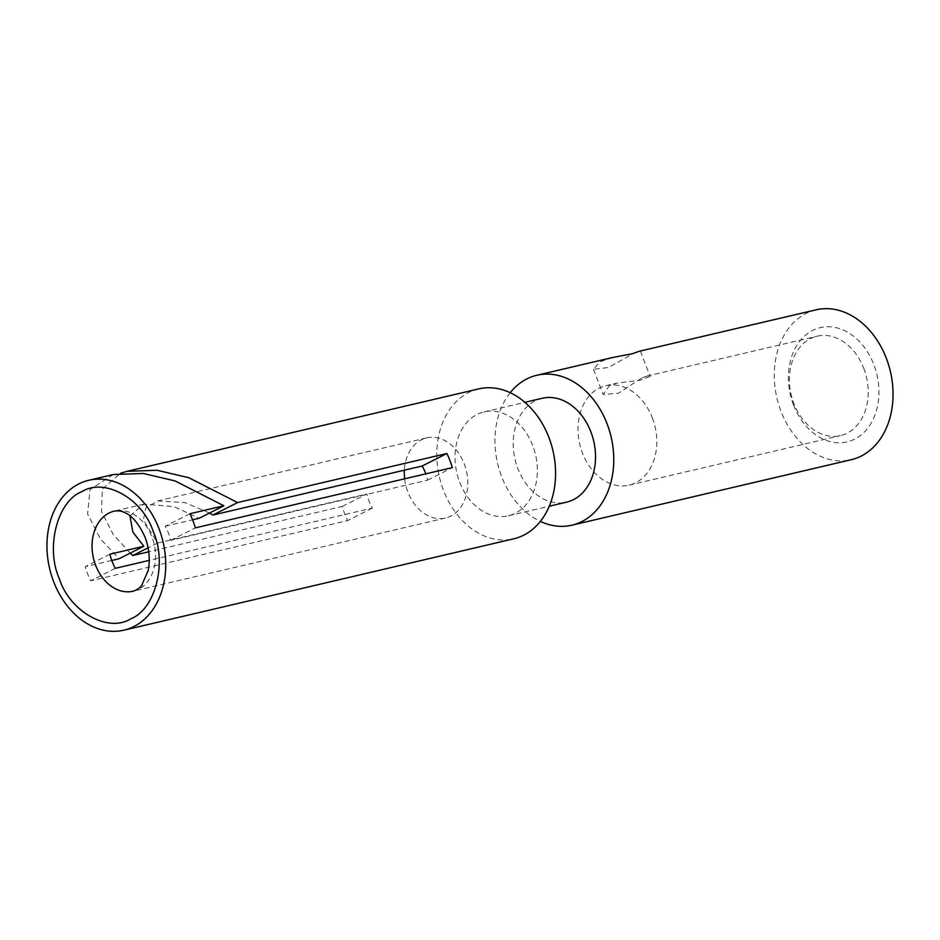 <?xml version="1.0" encoding="UTF-8"?>
<svg xmlns="http://www.w3.org/2000/svg" width="940" height="940" viewBox="0 0 940 940"><rect width="100%" height="100%" fill="white"/><g stroke="black" fill="none" stroke-linecap="round" stroke-linejoin="round"><path stroke-width="0.7" stroke-dasharray="4.7 3.53" d="M113.34 474.524L90.076 489.47L87.573 513.957L100.345 538.785L119.121 558.736M111.754 560.463L85.176 566.691A76.974 58.268 -103.2 0 0 87.643 573.882A76.974 58.268 -103.2 0 0 90.628 580.814L347.612 520.584A76.974 58.268 76.8 0 1 344.639 513.651A76.974 58.268 76.8 0 1 342.172 506.46L148.767 551.792M478.613 388.913A76.974 58.268 -103.2 0 0 443.551 490.469A76.974 58.268 -103.2 0 0 513.745 538.808M130.178 553.143L113.223 534.437L101.544 511.713L102.354 488.976L120.555 473.267M342.172 506.46L366.894 493.97A41.16 31.161 -103.2 0 0 369.126 501.267A41.16 31.161 -103.2 0 0 372.334 508.094L149.272 560.369M404.635 478.812A41.16 31.161 -103.2 0 0 407.913 492.184A41.16 31.161 -103.2 0 0 445.454 518.022A41.16 31.161 -103.2 0 0 464.196 463.726A41.16 31.161 -103.2 0 0 426.666 437.887A41.16 31.161 -103.2 0 0 404.376 470.176M189.927 513.734L165.205 526.236A41.16 31.161 -103.2 0 1 168.425 533.051A41.16 31.161 -103.2 0 1 170.657 540.359L427.641 480.129A41.16 31.161 -103.2 0 0 425.797 473.854M165.205 526.236L192.583 519.82M129.931 515.837L143.926 504.146L173.829 506.566L199.151 518.281M532.663 445.419A53.357 40.385 -103.2 0 0 484.006 411.92A53.357 40.385 -103.2 0 0 459.707 482.302A53.357 40.385 -103.2 0 0 508.364 515.813A53.357 40.385 -103.2 0 0 532.663 445.419M542.192 398.278A53.357 40.385 -103.2 0 0 517.893 468.672A53.357 40.385 -103.2 0 0 566.55 502.172M612.692 357.505L600.072 361.747L593.469 369.303L608.427 367.493L632.068 354.251L639.353 351.255M510.197 392.697A76.974 58.268 -103.2 0 0 501.737 476.839A76.974 58.268 -103.2 0 0 540.359 521.394M816.096 309.824A76.974 58.268 -103.2 0 0 781.034 411.379A76.974 58.268 -103.2 0 0 851.229 459.719M641.339 378.256L618.45 393.237L603.21 394.518L609.332 385.753L617.063 383.109L640.187 380.23L650.127 376.411L646.814 376.141L641.339 378.256M793.536 405.058A58.691 44.427 -103.2 0 0 854.648 439.145A58.691 44.427 -103.2 0 0 873.789 364.485A58.691 44.427 -103.2 0 0 812.689 330.398A58.691 44.427 -103.2 0 0 793.536 405.058M863.731 368.257A51.066 38.657 76.8 0 1 840.466 435.62A51.066 38.657 76.8 0 1 793.9 403.554A51.066 38.657 76.8 0 1 817.166 336.191A51.066 38.657 76.8 0 1 863.731 368.257M652.325 417.806A51.066 38.657 76.8 0 1 629.06 485.169A51.066 38.657 76.8 0 1 582.495 453.103A51.066 38.657 76.8 0 1 605.748 385.729A51.066 38.657 76.8 0 1 652.325 417.806M170.657 540.359L195.379 527.857M427.641 480.129L452.363 467.627M372.334 508.094L347.612 520.584M115.35 568.312L90.628 580.814M109.898 554.201L85.176 566.691M209.526 513.029L185.109 502.642L157.638 500.938L145.759 508.07L143.409 519.89L157.556 543.026L366.894 493.97M157.556 543.026L148.121 547.797M143.926 504.146L114.398 511.066A41.16 31.161 76.8 0 1 151.928 536.916A41.16 31.161 76.8 0 1 133.186 591.213L445.454 518.022M484.006 411.92L524.908 402.332M593.469 369.303L603.198 394.518M629.06 485.169L840.466 435.62M157.638 500.938L426.666 437.887M508.364 515.813L549.254 506.225M640.399 351.184L650.139 376.411M605.748 385.729L617.063 383.085M646.814 376.106L817.166 336.191"/><path stroke-width="1.41" d="M53.709 581.837A76.974 58.268 76.8 0 1 88.771 480.281A76.974 58.268 76.8 0 1 158.966 528.621A76.974 58.268 76.8 0 1 123.904 630.176A76.974 58.268 76.8 0 1 53.709 581.837M120.555 473.267L127.053 471.316L157.05 470.259L188.729 477.685L237.585 502.571L446.923 453.503A76.974 58.268 76.8 0 1 449.896 460.436A76.974 58.268 76.8 0 1 452.363 467.627L195.379 527.857A76.974 58.268 -103.2 0 0 192.912 520.666A76.974 58.268 -103.2 0 0 189.927 513.734L223.873 505.779L175.016 480.904L143.327 473.478L113.34 474.524L88.771 480.281M129.931 515.837L132.869 532.087L143.844 546.246L119.121 558.736L111.754 560.463M123.904 630.176L513.745 538.808A76.974 58.268 -103.2 0 0 548.819 437.253A76.974 58.268 -103.2 0 0 478.613 388.913L127.053 471.316M148.767 551.792L132.834 555.528L130.178 553.143M149.272 560.369L115.35 568.312A41.16 31.161 76.8 0 1 112.142 561.497A41.16 31.161 76.8 0 1 109.898 554.201L143.844 546.246M425.797 473.854A41.16 31.161 -103.2 0 0 425.409 472.82A41.16 31.161 -103.2 0 0 422.201 466.005L212.863 515.061L209.526 513.029M192.583 519.82L199.151 518.281L223.873 505.779M549.254 506.225L566.55 502.172A53.357 40.385 -103.2 0 0 590.849 431.789A53.357 40.385 -103.2 0 0 542.192 398.278L524.908 402.332M540.359 521.394A76.974 58.268 -103.2 0 0 571.931 525.178L851.229 459.719A76.974 58.268 -103.2 0 0 886.291 358.163A76.974 58.268 -103.2 0 0 816.096 309.824L639.353 351.243L632.314 353.745L612.692 357.505L536.799 375.272A76.974 58.268 -103.2 0 0 510.197 392.697M571.931 525.178A76.974 58.268 -103.2 0 0 607.005 423.623A76.974 58.268 -103.2 0 0 536.799 375.272M446.923 453.503L422.201 466.005M404.376 470.176A41.16 31.161 -103.2 0 0 404.635 478.812M212.863 515.061L237.585 502.571M148.121 547.797L132.834 555.528M153.232 531.523C167.367 562.602 155.417 609.261 130.86 618.779C108.194 633.137 69.995 611.87 59.431 578.946C45.308 547.867 57.258 501.196 81.815 491.679C104.481 477.332 142.68 498.599 153.232 531.523M133.186 591.213A41.16 31.161 76.8 0 1 95.657 565.363A41.16 31.161 76.8 0 1 114.398 511.066C118.558 510.585 121.789 511.007 124.104 512.335C131.894 515.332 138.897 523.651 145.089 537.304C149.249 548.337 150.282 559.382 148.191 570.451L141.823 585.15C140.319 587.594 137.44 589.615 133.186 591.213"/></g></svg>
